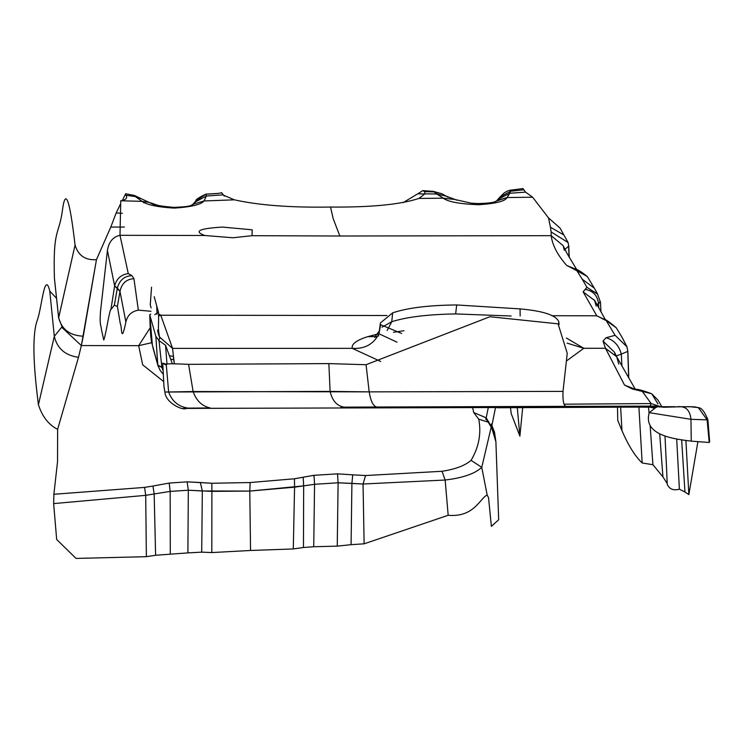 <?xml version="1.0" encoding="UTF-8"?>
<svg xmlns="http://www.w3.org/2000/svg" width="747" height="747" viewBox="0 0 747 747"><rect width="100%" height="100%" fill="white"/><g stroke="black" fill="none" stroke-linecap="round" stroke-linejoin="round"><path stroke-width="1.12" d="M56.529 298.286L49.788 291.134L54.307 336.346L49.788 291.134C44.615 269.891 41.869 307.362 37.35 320.061C32.448 333.153 32.803 361.361 38.424 404.687L54.307 336.346C57.155 348.485 65.222 355.469 78.491 357.299L57.622 429.338L78.491 357.299C65.222 355.469 57.155 348.485 54.307 336.346L38.424 404.687C42.215 416.546 48.62 424.763 57.622 429.338L57.538 461.627L53.887 494.271L53.644 503.599L145.712 495.345L144.563 487.408L53.887 494.271L144.563 487.408L145.712 495.345L146.375 556.683L155.609 555.273L154.162 493.963L145.712 495.345L53.644 503.599L56.669 539.493L76.054 558.42L146.375 556.683L145.712 495.345L154.162 493.963L152.958 486.036L144.563 487.408M488.566 497.829L487.165 495L481.759 467.342L491.283 426.864L481.759 467.342C475.036 473.682 462.832 477.912 445.156 480.032L448.172 515.281C474.233 517.624 480.05 498.062 487.165 495L481.759 467.342C475.036 473.682 462.832 477.912 445.156 480.032L363.042 484.009L364.125 543.816L448.172 515.281L445.156 480.032L363.042 484.009L351.912 483.384L351.081 544.675L364.125 543.816L363.042 484.009L338.111 482.786L314.571 484.289L303.665 485.867L303.459 547.495L313.721 546.739L314.571 484.289L294.57 487.165L293.291 548.952L303.459 547.495L303.665 485.867L249.778 491.078L250.553 550.474L293.291 548.952L294.57 487.165L249.778 491.078L211.896 491.377L211.812 552.565L250.553 550.474L249.778 491.078L202.334 490.975L201.709 552.145L211.812 552.565L211.896 491.377L188.328 490.209L187.889 552.901L170.279 554.181L170.167 491.414L154.162 493.963L155.609 555.273L170.279 554.181L170.167 491.414L154.162 493.963L152.958 486.036L169.195 483.076L152.958 486.036M170.167 491.414L169.195 483.076L170.167 491.414L188.328 490.209L187.889 552.901L201.709 552.145L202.334 490.975L188.328 490.209L187.133 481.852L188.328 490.209L170.167 491.414M491.377 526.364L488.547 497.735L491.377 526.364L498.679 519.772L495.896 441.757L491.554 427.144L486.194 417.816L473.691 412.54L478.752 419.216L488.725 422.298L478.752 419.216C481.46 433.372 478.902 447.089 471.077 460.367L481.759 467.342L471.077 460.367C464.998 465.605 455.315 469.247 442.047 471.282L445.156 480.032L442.047 471.282L365.582 475.54L352.724 474.831L351.912 483.384L338.111 482.786L337.252 546.132L351.081 544.675L351.912 483.384L352.724 474.831L337.523 473.85L338.111 482.786L337.252 546.132L313.721 546.739L314.571 484.289L313.983 475.307L303.161 477.212L303.665 485.867L303.161 477.212L294.439 478.78L250.142 482.543L249.778 491.078L250.142 482.543L211.831 483.262L211.896 491.377L211.831 483.262L200.327 482.515L202.334 490.975L200.327 482.515L187.133 481.852L169.195 483.076M352.724 474.831L337.523 473.85L338.111 482.786L314.571 484.289L313.983 475.307L294.439 478.78L294.57 487.165L294.439 478.78L250.142 482.543L211.831 483.262L187.133 481.852M365.582 475.54L363.042 484.009L365.582 475.54L442.047 471.282C455.315 469.247 464.998 465.605 471.077 460.367M495.719 440.254L491.227 424.641L495.719 440.254M495.485 407.769L491.554 427.144L486.194 417.816L488.258 407.797L486.194 417.816L487.343 420.664L488.818 421.7M478.752 419.216L473.691 412.54L472.702 407.834L473.691 412.54L486.194 417.816L487.333 420.654L485.625 418.974L486.745 419.693M510.472 407.703L511.237 413.689L519.903 436.145L517.279 407.666L519.903 436.145L522.676 407.638M125.113 194.78L122.331 200.523M134.087 195.63L140.128 198.413L135.328 196.545L134.404 195.443L125.552 193.734L125.972 195.275L135.328 196.545L125.972 195.275C127.7 198.086 125.954 199.916 120.743 200.766L142.089 201.363L149.064 202.4C159.064 205.22 153.63 205.49 173.556 207.358L174.191 208.114C157.468 207.059 146.767 204.809 142.089 201.363L149.017 202.381L154.526 204.93L174.191 208.114C157.468 207.059 146.767 204.809 142.089 201.363L120.743 200.766L119.996 235.305L128.269 273.589C121.145 274.569 116.597 278.659 114.646 285.877L107.419 250.441C108.857 241.823 113.058 236.78 119.996 235.305L204.641 235.492L232.943 237.761L252.084 235.688L339.838 236.005L333.181 218.638L330.529 207.05C371.072 207.405 400.523 204.529 418.89 198.431L424.903 193.865L436.79 193.996L433.344 191.372L432.597 191.82M205.742 194.239L195.929 200.878L192.763 204.51L196.031 200.756L195.518 201.867L206.349 196.022L205.939 194.211L196.031 200.756M195.929 200.878C195.21 199.925 198.506 197.675 205.836 194.136L218.544 193.389L205.939 194.211L206.349 196.022L222.746 194.855L206.349 196.022L204.034 200.962L206.349 196.022L195.518 201.867L195.658 201.186L193.118 204.333L195.518 201.867M224.371 196.172L221.607 192.707M495.214 201.522L507.054 197.525L509.827 193.258L525.571 192.128L532.63 197.227L507.054 197.525C505.448 201.176 495.989 203.576 478.668 204.734L477.903 203.558C489.294 203.343 495.663 202.334 497.007 200.532L507.054 197.525L510.537 191.251L523.638 189.813L510.537 191.251L509.921 190.233L522.984 188.58L525.571 192.128L509.827 193.258L510.537 191.251L499.92 197.115L504.393 192.726L508.025 190.784L509.921 190.233L510.537 191.251L499.92 197.115L496.792 200.654M448.06 197.227L441.85 193.744L433.344 191.372L441.85 193.744L434.268 191.895L424.688 191.652L422.793 190.606L417.844 193.772L424.866 194.015L417.844 193.772L403.016 202.68M657.304 406.359L663.56 407.264L680.947 406.76L663.56 407.264L657.304 406.359L649.264 412.671L690.966 419.31L691.255 441.132C675.783 439.189 642.504 435.716 649.264 412.671L690.966 419.31L691.255 441.132L709.211 442.485L707.12 419.851L709.211 442.485L709.65 441.589L707.904 419.87L707.12 419.851L707.904 419.87C704.738 411.84 701.545 407.759 698.333 407.629L707.12 419.851L690.966 419.31L707.12 419.851L698.333 407.629L694.28 406.788L681.619 406.779L690.041 406.704L698.342 407.629L690.041 406.704M666.576 468.406L667.22 484.205C669.275 489.117 673.336 490.779 679.396 489.192L676.689 438.975L679.396 489.192L684.962 492.021L681.647 439.768L684.962 492.021L688.855 494.617L685.914 440.366L688.855 494.617L697.801 442.261M617.806 420.44L621.971 430.645L620.636 407.171L621.971 430.645C628.302 445.399 635.034 456.184 642.168 462.991L652.925 464.699L650.123 425.51L652.925 464.699L662.916 476.847L659.713 433.848L662.916 476.847L667.155 483.44M648.471 407.199L649.096 413.212L648.471 407.199M657.967 403.95L651.757 393.809L638.9 390.42M642.168 462.991L638.909 407.087L642.168 462.991M660.637 406.695L651.179 403.567L564.022 404.192L651.179 403.567L642.327 391.437L632.186 388.944L624.511 385.069L634.726 389.094L624.511 385.069L605.481 348.289L616.714 356.758L635.277 389.206M618.74 364.078L616.733 356.786L605.481 348.289L624.511 385.069L632.186 388.944L633.998 389M617.489 407.18L617.76 420.654M616.247 355.955L621.308 354.078L621.915 366.021L621.308 354.078L627.853 351.37L621.308 354.078C618.955 345.357 613.866 339.904 606.041 337.747C613.866 339.904 618.955 345.357 621.308 354.078L616.247 355.955M615.052 354.311L614.389 352.117L603.034 341.071L606.041 337.747L615.098 335.328L626.966 346.823L627.769 351.137L626.966 346.823C622.895 338.979 623.596 339.624 616.284 327.812L616.275 327.802C609.58 321.966 605.089 318.932 602.801 318.689L596.788 315.785L602.885 318.726L596.788 315.785L583.099 291.853L594.799 300.649L583.099 291.853L585.312 289.406C593.258 290.882 597.665 295.728 598.543 303.945L598.758 307.923L598.543 303.945L600.168 301.573L600.504 302.395L600.168 301.573L597.058 304.832L598.543 303.945C597.665 295.728 593.258 290.882 585.312 289.406L586.937 287.315L597.516 293.973L600.168 301.573M616.733 356.786L614.389 352.117L603.034 341.071L605.481 348.289L603.034 341.071L606.041 337.747L615.098 335.328L626.966 346.823L627.853 351.37L628.797 378.103M627.788 351.604L628.647 377.842M604.006 319.38L601.858 318.493L606.172 320.556L615.098 335.328L606.172 320.556L616.284 327.812L606.172 320.556L596.788 315.785L551.846 315.729L596.788 315.785M605.434 319.791L594.472 300.089L596.218 306.121M571.969 268.108L566.684 265.456L573.985 268.528C576.684 268.901 581.11 271.544 587.254 276.465L571.969 268.108L573.799 268.462M583.099 291.853L586.937 287.315L597.684 294.234L594.313 288.165L582.202 279.163L576.824 270.591L587.263 276.465L594.332 288.202M564.312 250.338L563.21 245.754L551.193 235.669C552.322 245.044 557.486 254.97 566.684 265.456L576.049 269.303L566.684 265.456C557.486 254.97 552.322 245.044 551.193 235.669L563.201 245.726L567.15 253.663L576.712 269.564M594.313 288.165L582.202 279.163L586.937 287.315M185.984 408.413L186.591 408.413C182.221 408.338 182.735 408.245 188.123 408.133C178.524 406.713 172.025 401.335 168.626 391.988L166.245 364.162L162.753 363.145L163.976 386.601L164.9 392.026L330.109 391.4L328.867 363.602L188.58 364.349L193.118 391.531L369.186 391.867L366.058 364.713L369.186 391.867L563.014 391.381L567.244 353.312L558.074 323.834L489.901 316.737L366.058 364.713L328.867 363.602L330.109 391.4C332.322 400.85 337.028 406.097 344.208 407.143L566.656 406.349C563.826 406.573 562.612 401.587 563.014 391.381L369.186 391.867C370.717 401.195 373.229 406.247 376.721 407.012L656.501 406.097M330.109 391.4L369.186 391.867C370.717 401.195 373.229 406.247 376.721 407.012L344.208 407.143C337.028 406.097 332.322 400.85 330.109 391.4M165.806 364.947L162.734 363.107L163.995 386.759L164.919 392.24C165.545 402.614 182.548 410.906 186.311 408.413L187.273 408.432L186.33 408.413M172.352 363.77L165.554 345.263L166.992 364.237L165.554 345.263L158.999 340.595L161.894 367.524L162.865 367.729L157.813 365.134L160.119 370.363L163.042 373.976M164.9 392.026L168.626 391.988L166.245 364.162C167.524 363.612 174.975 363.668 188.58 364.349L193.118 391.531C196.284 400.644 201.942 406.116 210.094 407.937L188.123 408.133C178.524 406.713 172.025 401.335 168.626 391.988L193.118 391.531C196.284 400.644 201.942 406.116 210.094 407.937L188.123 408.133C182.735 408.245 182.221 408.338 186.591 408.413L613.175 407.199M152.78 347.066L157.813 365.134L155.824 336.253L157.813 365.134L161.894 367.524L158.999 340.595L155.824 336.253L149.792 315.019L152.369 344.899M162.93 370.167L161.894 367.524L162.93 370.167M149.727 314.767C150.203 330.632 150.903 340.016 151.809 342.92L149.727 314.767L150.735 314.151M152.79 347.094L158.205 366.403L151.809 342.901M171.1 359.372L173.621 359.484L174.387 363.696L173.463 356.403L173.621 359.484L171.1 359.372M170.073 355.843L173.463 356.403L172.557 348.382L159.494 336.962L172.557 348.382L173.463 356.403L170.073 355.843M151.557 287.165L150.24 304.851L151.118 307.923M158.672 316.018L160.764 315.225L172.557 348.382L352.239 348.345C351.286 344.106 356.431 340.221 367.683 336.682L375.657 336.552L367.683 336.682L377.805 334.021L367.683 336.682C356.431 340.221 351.286 344.106 352.239 348.345L172.557 348.382L160.764 315.225L386.937 315.514L160.764 315.225L158.607 313.843M159.83 338.606L157.58 330.071M154.741 314.683L158.485 312.05L156.795 306.233L156.991 314.179L156.795 306.233L154.209 296.699M125.879 322.041C120.734 346.58 121.985 324.945 120.304 323.825L117.41 306.382L119.978 291.405L125.879 322.041L119.978 291.405C121.733 283.374 126.383 279.135 133.928 278.687L138.344 310.154C131.528 311.415 127.373 315.383 125.879 322.041M128.269 273.589L131.976 275.662C124.375 276.007 119.511 280.144 117.363 288.081L119.978 291.405L114.646 285.877L117.363 288.081C119.511 280.144 124.375 276.007 131.976 275.662L128.269 273.589C121.145 274.569 116.597 278.659 114.646 285.877L107.419 250.441L100.453 311.91C99.575 327.102 100.976 323.815 101.452 329.614L103.749 339.997C105.635 336.169 109.809 308.156 110.901 309.622L114.646 285.877L110.901 309.622L114.338 305.224L117.363 288.081L114.338 305.224L117.41 306.382M119.978 291.405C121.733 283.374 126.383 279.135 133.928 278.687L131.976 275.662L133.928 278.687L138.344 310.154L151.006 311.275M150.25 327.7L138.681 345.665L151.753 342.696L138.681 345.665L81.348 345.562L78.491 357.299L81.348 345.562L61.852 327.382L81.348 345.562L96.447 259.676C85.354 260.432 78.23 255.558 75.055 245.072L58.658 317.764C61.702 329.436 69.91 335.58 83.281 336.197L96.447 259.676L110.789 227.069L124.366 227.041L110.789 227.069L116.159 212.979L122.377 213.268L116.159 212.979L120.454 204.08M58.714 318.231L54.447 278.556L58.639 317.97L75.055 245.072C69.658 198.599 65.428 187.152 62.365 210.738C58.929 235.772 52.869 228.087 54.447 278.556L58.658 317.764C61.702 329.436 69.91 335.58 83.281 336.197L81.348 345.562M54.522 279.78L54.718 281.068M54.307 336.346L61.758 327.121L54.307 336.346M138.681 345.665L142.668 364.816L163.434 381.4L142.668 364.816L138.681 345.665M61.805 326.15L58.639 317.961M567.104 343.125L583.799 348.289L566.889 360.67L583.799 348.289L566.394 338.036L583.799 348.289L567.104 343.125M558.56 324.207L558.803 321.789C556.366 315.309 543.452 311.004 520.071 308.894L456.697 304.953L455.651 313.927C427.751 314.403 406.452 317.008 391.755 321.742L392.67 312.834L380.391 322.984L378.981 333.769L380.391 322.984M381.988 327.186L391.755 321.742L392.67 312.834C407.554 307.857 428.89 305.234 456.697 304.953L455.651 313.927C427.751 314.403 406.452 317.008 391.755 321.742L387.151 330.482L391.755 321.742L381.988 327.186M378.766 335.767L374.564 337.317L379.159 331.126L378.981 333.769C373.528 344.292 364.62 349.157 352.239 348.345L380.699 361.455L352.239 348.345C364.62 349.157 373.528 344.292 378.981 333.769L396.965 342.163L378.981 333.769L380.615 324.721L401.615 333.451M511.135 316.009L455.651 313.927L511.135 316.009M520.155 315.962L520.071 308.894L520.155 315.962M173.183 207.535L173.556 207.358C195.574 206.639 190.382 204.538 193.613 204.08L204.034 200.962C201.102 204.603 191.157 206.984 174.191 208.114M471.264 203.175L477.903 203.558L471.264 203.175L454.932 199.496L443.232 198.188L418.89 198.431L443.232 198.188L454.578 199.365L457.005 200.215L446.304 196.181L436.79 193.996L443.232 198.188C447.948 201.802 459.76 203.978 478.668 204.734C459.76 203.978 447.948 201.802 443.232 198.188L434.268 191.895L424.688 191.652L424.903 193.865L436.79 193.996L446.332 196.19M477.856 203.567L478.668 204.734C495.989 203.576 505.448 201.176 507.054 197.525L532.63 197.227L548.503 217.891L560.035 228.05L568.084 242.523L568.766 246.024L564.891 249.442L568.766 246.024L569.261 257.332M605.481 348.289L583.799 348.289L605.481 348.289M563.892 235.006L550.436 227.209L548.503 217.891L550.436 227.209L563.892 235.006M551.193 235.669L339.838 236.005L551.193 235.669L551.118 231.906L568.103 242.579L568.766 246.024L568.103 242.579M551.118 231.906L550.436 227.209L551.118 231.906L568.084 242.523M569.074 257.015L568.626 246.781M149.017 202.381L134.404 195.443L125.552 193.734M143.723 202.829L144.208 202.288L143.723 202.829M496.923 200.579L499.239 198.683L509.827 193.258L499.239 198.683L500.658 196.769L497.185 200.439M221.71 192.679L218.535 193.389L221.71 192.679L222.746 194.855L234.334 199.822L204.034 200.962L193.604 204.08M135.328 196.545L142.089 201.363L135.328 196.545M191.848 205.089L193.501 204.136M337.523 473.85L313.983 475.307M661.693 406.704L661.151 406.704M681.152 406.751L682.702 406.76L681.152 406.751M680.947 406.76C686.782 407.18 690.125 411.364 690.966 419.31C690.125 411.364 686.782 407.18 680.947 406.76L681.656 406.779M651.179 403.567L650.039 406.125L651.179 403.567L642.327 391.437L651.748 393.8C643.802 390.746 638.246 389.196 635.09 389.168M497.315 407.759L500.303 407.75M530.351 407.591L544.264 407.526M497.269 200.392L500.658 196.769M158.485 312.05C159.008 329.632 157.384 325.963 159.755 338.046L158.85 340.427L159.746 338.036M234.334 199.822C258.938 205.304 291.003 207.713 330.529 207.05L333.181 218.638M252.084 235.688L339.838 236.005M252.084 235.641L252.169 229.815L222.569 227.079C199.328 228.47 193.352 231.253 204.641 235.436M495.896 441.757L494.505 432.168L491.283 423.96M492.301 429.002L487.343 420.664M511.237 413.689L510.462 407.694M205.836 194.136L218.544 193.389M422.793 190.606L433.344 191.372M602.801 318.689L601.998 318.493M600.943 311.835L600.504 302.395L597.46 293.898M559.036 324.6L558.971 322.825M393.492 332.294L403.968 330.716M666.576 468.304L664.979 436.033M162.734 363.107L163.976 386.601M618.002 407.18L498.025 407.759M659.788 406.704L659.022 406.704M604.818 406.91L340.604 407.591L637.733 407.124M656.641 407.264L564.657 406.573L657.603 406.704M658.144 406.704L674.989 406.713M680.62 406.713L688.258 406.713M604.902 406.91L657.407 406.928M658.947 406.928L671.833 406.919M248.312 408.226L195.751 408.348L248.312 408.226M678.173 406.601L681.553 406.779M681.143 406.751L682.702 406.76M650.058 407.218L654.008 408.133M497.231 200.42L498.249 199.608M193.015 204.389L192.231 204.921M661.786 406.704L657.986 400.121L651.748 393.8M157.692 330.762L158.56 334.955"/></g></svg>

